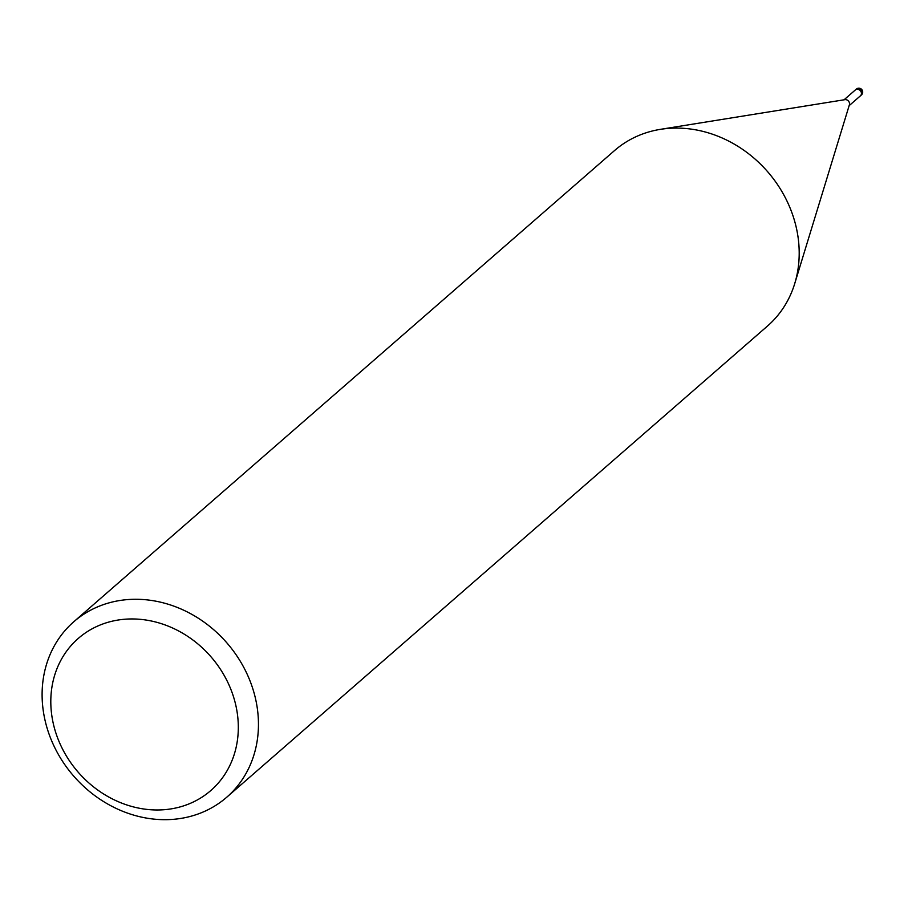 <?xml version="1.0" encoding="UTF-8"?>
<svg xmlns="http://www.w3.org/2000/svg" width="908" height="908" viewBox="0 0 908 908"><rect width="100%" height="100%" fill="white"/><g stroke="black" fill="none" stroke-linecap="round" stroke-linejoin="round"><path stroke-width="1.36" d="M660.979 129.254L844.928 99.664A3.882 3.382 48.9 0 1 849.4 104.806L794.92 282.967M855.347 89.96A3.882 3.382 48.9 0 1 860.523 95.737A3.882 3.382 48.9 0 1 860.432 95.805M73.82 621.73A116.383 101.503 48.9 0 1 179.046 608.156A116.383 101.503 48.9 0 1 255.159 697.128A116.383 101.503 48.9 0 1 226.739 797.224A116.383 101.503 48.9 0 1 121.513 810.799A116.383 101.503 48.9 0 1 45.4 721.826A116.383 101.503 48.9 0 1 73.82 621.73L614.568 150.535A116.383 101.503 48.9 0 1 719.794 136.972A116.383 101.503 48.9 0 1 795.907 225.944A116.383 101.492 48.9 0 1 794.738 283.546M795.907 225.944A116.383 101.503 48.9 0 1 767.487 326.04L226.739 797.224M235.456 703.768A100.867 87.963 48.9 0 1 167.515 809.38A100.867 87.963 48.9 0 1 53.663 725.163A100.867 87.963 48.9 0 1 121.593 619.551A100.867 87.963 48.9 0 1 235.456 703.768M855.892 89.563A3.882 3.382 48.9 0 1 856.278 89.143L855.427 89.892A3.882 3.382 48.9 0 1 860.523 95.737L849.139 105.657M860.523 95.737L861.374 94.988A3.882 3.882 0 0 0 862.6 91.152A3.882 3.882 0 0 0 856.278 89.143A3.882 3.382 48.9 0 1 861.374 94.988A3.882 3.382 48.9 0 1 860.909 95.329M855.427 89.892L844.043 99.801"/></g></svg>
